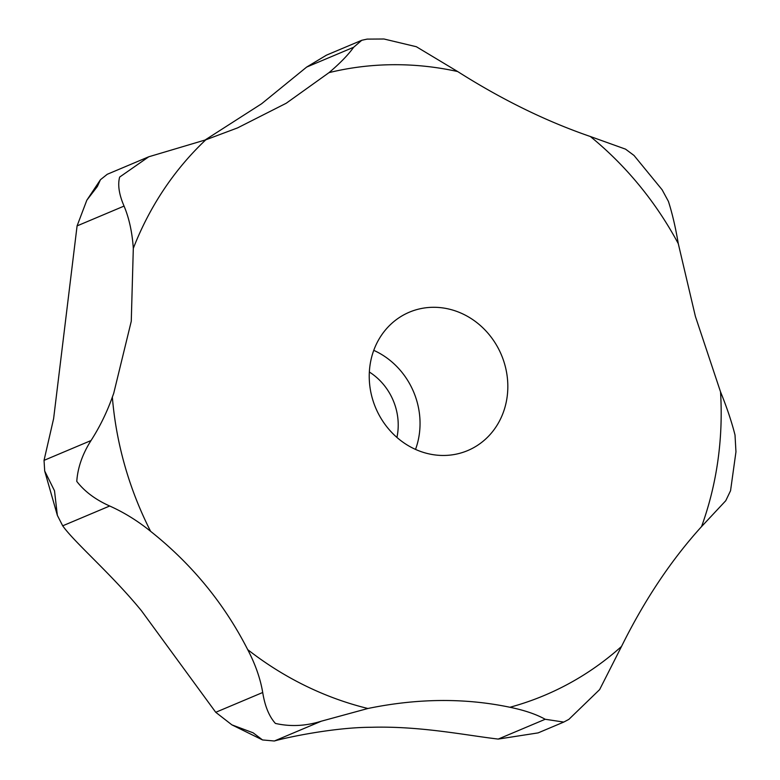<?xml version="1.0" encoding="UTF-8"?>
<svg xmlns="http://www.w3.org/2000/svg" width="780" height="780" viewBox="0 0 780 780"><rect width="100%" height="100%" fill="white"/><g stroke="black" fill="none" stroke-linecap="round" stroke-linejoin="round"><path stroke-width="1.17" d="M507.624 380.786A75.085 68.221 -112.9 0 1 467.707 450.567A75.085 68.221 -112.9 0 1 369.437 381.966A75.085 68.221 -112.9 0 1 409.363 312.185A75.085 68.221 -112.9 0 1 507.624 380.786M113.724 393.305L112.349 397.098C106.782 412.61 99.674 427.089 91.026 440.544C82.465 454.038 77.717 467.649 76.771 481.387C84.503 491.439 95.472 499.649 109.688 506.005C123.981 512.401 137.631 520.835 150.618 531.326C191.841 564.106 224.201 603.544 247.708 649.633C255.362 664.297 260.364 678.581 262.714 692.494C264.888 706.095 269.11 716.401 275.398 723.421C290.413 726.833 305.721 726.092 321.331 721.188L367.897 708.493C417.622 698.256 464.968 697.846 509.925 707.265C524.492 710.268 536.25 714.275 545.2 719.267L563.764 722.075L568.844 719.384L599.635 689.598L621.533 646.425C644.572 599.927 671.249 559.991 701.551 526.597L725.761 500.711L730.548 490.737L735.959 451.844L735.014 435.006C731.64 421.668 726.814 407.287 720.535 391.872L695.399 316.427L678.288 243.662C675.587 227.575 672.292 213.486 668.421 201.406L662.123 189.774L634.013 155.454L625.541 149.146L590.353 136.51C546.205 121.329 501.969 99.674 457.655 71.536L416.374 46.732L383.974 39L367.078 39.117L361.754 40.287L353.642 47.268C348.27 54.814 340.06 63.268 329.014 72.638L286.211 103.252L237.578 127.891L205.793 139.815L148.766 156.78L119.652 177.07C117.575 184.811 119.047 194.483 124.059 206.086C129.119 218.147 132.2 232.235 133.312 248.352L131.264 321.272L113.724 393.305M563.764 722.075L538.132 732.888L498.215 739.079C465.133 735.189 420.108 725.878 371.104 727.282C334.406 727.34 286.728 737.392 274.346 741L262.548 739.947L253.12 732.81L231.884 724.854L215.738 712.296L141.531 610.847C111.755 574.333 74.656 542.685 62.702 525.817L57.359 515.375L54.502 490.776L44.694 471.013L44.041 460.356L53.615 418.645L77.084 225.898L86.824 200.216L97.383 186.459L100.454 179.712L107.26 174.281L148.766 156.78M415.526 449.407A75.085 68.221 67.1 0 0 419.845 417.797A75.085 68.221 67.1 0 0 373.766 350.356M396.932 437.434A58.393 53.05 67.1 0 0 398.063 420.635A58.393 53.05 67.1 0 0 369.349 372.021M204.935 140.098L261.612 103.76L306.657 67.08L326.44 55.165L361.754 40.287M112.349 397.098A330.486 300.251 67.1 0 0 150.618 531.326M247.708 649.633A330.486 300.251 67.1 0 0 367.897 708.493M509.925 707.265A330.486 300.251 67.1 0 0 621.533 646.425M701.551 526.597A330.486 300.251 67.1 0 0 720.535 391.872M215.738 712.296L262.714 692.494M62.702 525.817L109.688 506.005M274.346 741L321.331 721.188M498.215 739.079L545.2 719.267M306.657 67.08L353.642 47.268M77.084 225.898L124.059 206.086M44.041 460.356L91.026 440.544M678.288 243.662A330.486 300.251 67.1 0 0 590.353 136.51M457.655 71.536A330.486 300.251 67.1 0 0 329.014 72.638M205.793 139.815A330.486 300.251 67.1 0 0 133.312 248.352M262.548 739.947L231.884 724.854M57.359 515.375L44.694 471.013M86.824 200.216L100.464 179.712"/></g></svg>
